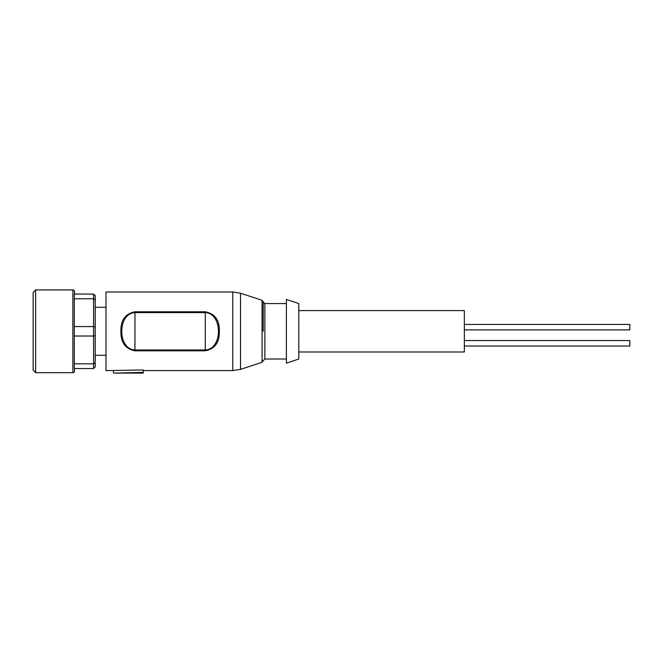 <?xml version="1.0" encoding="UTF-8"?>
<svg xmlns="http://www.w3.org/2000/svg" width="663" height="663" viewBox="0 0 663 663"><rect width="100%" height="100%" fill="white"/><g stroke="black" fill="none" stroke-linecap="round" stroke-linejoin="round"><path stroke-width="0.99" d="M263.219 331.293L263.219 301.872L263.219 331.293M74.529 294.049L74.529 291.571A1.657 1.657 0 0 0 72.872 289.913L72.872 372.672A1.657 1.657 0 0 0 74.529 371.015L74.529 368.537M95.223 335.486L95.223 362.686L93.566 363.813L93.566 368.537L74.306 368.537L74.306 294.049L93.566 294.049L95.223 295.706L95.223 335.486L93.566 336.017L93.566 326.569L95.223 327.099M464.332 340.558L629.85 340.558L629.85 346.028L464.332 346.028M464.332 324.422L629.85 324.422L629.85 329.884L464.332 329.884M143.225 370.6L232.771 370.6L232.771 291.985L105.981 291.985L105.981 370.6L143.225 369.979L143.225 372.424L113.431 373.087L113.431 370.6M219.345 331.293C219.61 342.365 214.928 348.871 205.29 350.802L134.945 350.802C125.332 348.904 120.649 342.398 120.89 331.293C120.625 320.212 125.315 313.715 134.945 311.784L205.29 311.784C214.928 313.707 219.61 320.204 219.345 331.293L218.616 324.572M74.306 363.813L93.566 363.813L93.566 336.017L74.306 336.017M72.872 289.913L35.636 289.913L35.636 372.672L72.872 372.672M298.806 331.293L298.806 303.571L286.399 299.427L286.399 363.158L298.806 359.014L298.806 331.293M35.636 289.913L33.15 292.4L33.15 370.194L35.636 372.672M298.806 351.987L464.332 351.987L464.332 310.607L298.806 310.607M205.29 350.802L205.29 349.981C222.843 349.21 222.867 313.384 205.29 312.604L205.29 311.784M134.945 311.784L134.945 312.604C117.392 313.342 117.376 349.219 134.945 349.981L134.945 350.802M113.431 373.087L143.225 373.087L143.225 372.424M95.223 362.686L95.223 366.879L93.566 368.537M95.223 299.9L93.566 298.773L93.566 326.569L74.306 326.569M74.306 298.773L93.566 298.773L93.566 294.049M262.084 300.298L240.512 293.22L240.512 369.366L262.084 362.288L262.084 300.298L263.219 301.872M286.399 303.571L264.877 303.571L264.877 359.014L263.219 360.672M205.29 349.981L134.945 349.981L134.945 312.604L205.29 312.604L205.29 349.981M240.512 293.22L232.771 291.985M105.981 307.292L95.223 307.292M240.512 369.366L232.771 370.6M105.981 355.293L95.223 355.293M262.084 362.288L263.219 360.713M264.877 303.571L263.219 301.914M264.877 359.014L286.399 359.014"/></g></svg>
